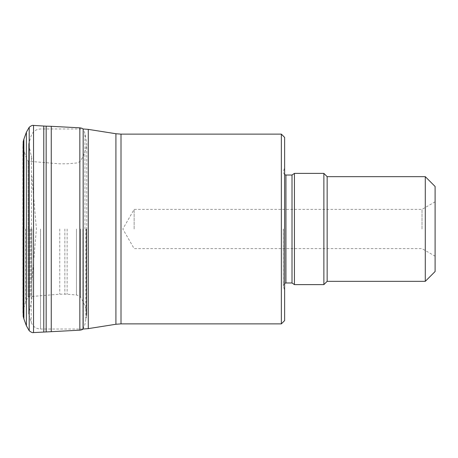 <?xml version="1.0" encoding="UTF-8"?>
<svg xmlns="http://www.w3.org/2000/svg" width="458" height="458" viewBox="0 0 458 458"><rect width="100%" height="100%" fill="white"/><g stroke="black" fill="none" stroke-linecap="round" stroke-linejoin="round"><path stroke-width="0.34" stroke-dasharray="2.29 1.72" d="M28.081 229L28.081 161.222L28.081 229M29.358 229L29.358 296.607L29.358 229M59.769 229L59.769 294.173L59.769 229M82.875 229L82.875 328.981L82.875 229M51.256 126.316L51.256 331.684M435.1 271.525L435.1 186.475M435.1 229L435.1 256.182L435.1 229M31.848 229L31.848 299.2L31.848 229M281.349 134.131L281.349 323.869M284.624 320.594L284.624 137.406M284.624 229L284.624 290.819L284.624 229M294.437 173.387L294.437 284.613M323.875 173.387L323.875 284.613M327.149 176.662L327.149 281.338M425.287 176.662L425.287 281.338M134.142 229L134.142 209.375L134.142 229M422.013 229L422.013 209.375L422.013 229M23.41 229L23.41 148.558L23.41 229M23.009 229L23.009 311.503L23.009 229M24.154 229L24.154 151.151L24.154 229M25.556 229L25.556 302.08L25.556 229M28.053 229L28.053 296.818L28.053 229M29.146 229L29.146 161.365L29.146 229M30.182 229L30.182 296.498L30.182 229M64.864 229L64.864 294.133L64.864 229M67.143 229L67.143 294.202L67.143 229M76.463 229L76.463 294.998L76.463 229M80.568 229L80.568 297.202L80.568 229M83.367 229L83.367 302.04L83.367 229M85.823 229L85.823 320.171L85.823 229M86.505 229L86.505 311.285L86.505 229M86.705 229L86.705 315.659L86.705 229M86.671 229L86.671 316.014L86.671 229M86.327 229L86.327 317.938L86.327 229M84.965 229L84.965 133.788L84.965 229M82.898 229L82.898 328.947L82.898 229M79.841 127.822L79.841 330.178M46.161 126.168L46.161 331.832M43.779 126.053L43.779 331.947M33.537 125.418L33.537 332.582M29.209 127.272L29.209 330.728M26.392 132.213L26.392 325.787M23.89 318.9L23.89 139.1M23.186 141.654L23.186 316.346M22.969 229L22.969 311.869L22.969 229M31.9 229L31.9 280.582L31.9 229M31.476 229L31.476 155.691L31.476 229M28.797 229L28.797 144.739L28.797 229M28.865 229L28.865 142.953L28.865 229M31.196 229L31.196 322.237L31.196 229M40.527 229L40.527 329.027L40.527 229M82.852 329.027L40.527 329.027C35.953 328.775 32.844 326.514 31.196 322.237L28.705 314.039L28.705 143.961L31.196 135.763C32.844 131.486 35.953 129.225 40.527 128.973L83.167 128.973L83.167 329.027M88.268 328.626L88.268 129.374M115.914 133.736L115.914 324.264M121.009 323.869L121.009 134.131M283.405 229L283.405 286.273L283.405 229M285.929 175.025L285.929 282.975M292.009 175.025L292.009 282.975M82.875 328.981L82.898 328.947C85.663 324.024 84.146 326.331 84.965 324.212L86.78 314.182L86.78 143.818L85.823 149.216L83.367 155.96L80.568 160.798C80.064 161.628 78.696 162.367 76.463 163.002L67.143 163.798L59.769 163.827L28.081 161.222L25.556 155.92L23.41 148.558L22.9 144.659L22.9 313.341L23.41 309.442L25.556 302.08L28.081 296.778L59.769 294.173L67.143 294.202L76.463 294.998C78.696 295.633 80.064 296.372 80.568 297.202L83.367 302.04L85.823 308.784L86.78 314.182L86.78 143.818L84.965 133.788C84.146 131.669 85.663 133.976 82.898 129.053L82.852 128.973M31.848 281.722L36.411 229L31.848 176.278M31.848 158.8L28.705 143.961L28.705 314.039L31.848 299.2M284.624 283.325L283.313 285.592L284.624 290.819M284.624 174.675L283.313 172.408L284.624 167.181M283.313 229L283.313 285.592L283.313 229M435.1 201.818L422.013 209.375L134.142 209.375L122.813 229L134.142 248.625L422.013 248.625L435.1 256.182"/><path stroke-width="0.69" d="M23.89 318.9L23.186 316.346L23.186 141.654L23.89 139.1L23.89 318.9L26.392 325.787L29.209 330.728C31.11 332.285 32.552 332.903 33.537 332.582L51.256 331.684L51.256 126.316L79.841 127.822C81.759 128.085 82.766 128.48 82.875 129.019M425.287 176.662L435.1 186.475L435.1 271.525L425.287 281.338L425.287 176.662L327.149 176.662L323.875 173.387L294.437 173.387L292.009 175.025L285.929 175.025L284.624 174.675M281.349 134.131L284.624 137.406L284.624 320.594L281.349 323.869L281.349 134.131L121.009 134.131L121.009 323.869L115.914 324.264L115.914 133.736L88.268 129.374L88.268 328.626L83.167 329.027L83.167 128.973L88.268 129.374M425.287 281.338L327.149 281.338L323.875 284.613L294.437 284.613L294.437 173.387M323.875 284.613L323.875 173.387M327.149 281.338L327.149 176.662M51.256 331.684L79.841 330.178L79.841 127.822M46.161 331.832L46.161 126.168L51.256 126.316M43.779 331.947L43.779 126.053L46.161 126.168M33.537 332.582L33.537 125.418L43.779 126.053M29.209 330.728L29.209 127.272C31.11 125.715 32.552 125.097 33.537 125.418M26.392 325.787L26.392 132.213L29.209 127.272M294.437 284.613L292.009 282.975L285.929 282.975L285.929 175.025M292.009 282.975L292.009 175.025M79.841 330.178C81.759 329.915 82.766 329.52 82.875 328.981M23.89 139.1L26.392 132.213M23.186 141.654L23.186 316.346M83.167 329.027L82.852 329.027M115.914 324.264L88.268 328.626M281.349 323.869L121.009 323.869M285.929 282.975L284.624 283.325M121.009 134.131L115.914 133.736"/></g></svg>
